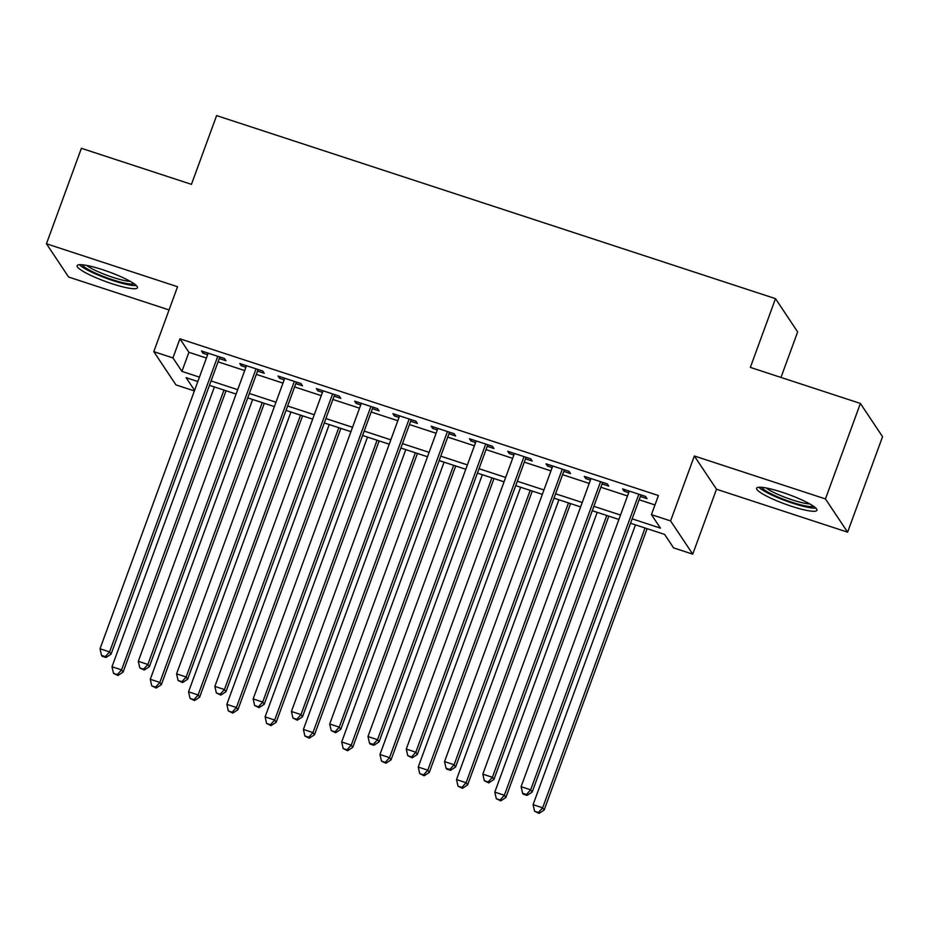 <?xml version="1.0" encoding="UTF-8"?>
<svg xmlns="http://www.w3.org/2000/svg" width="929" height="929" viewBox="0 0 929 929"><rect width="100%" height="100%" fill="white"/><g stroke="black" fill="none" stroke-linecap="round" stroke-linejoin="round"><path stroke-width="1.39" d="M111.968 283.717A32.132 5.098 -159.9 0 0 137.469 287.746A32.132 5.098 -159.9 0 0 102.62 269.689A32.132 5.098 -159.9 0 0 77.119 265.659A32.132 5.098 -159.9 0 0 111.968 283.717M791.438 506.259A32.132 5.098 -159.9 0 0 816.939 510.288A32.132 5.098 -159.9 0 0 782.09 492.242A32.132 5.098 -159.9 0 0 756.601 488.213A32.132 5.098 -159.9 0 0 791.438 506.259M194.382 390.935L175.953 384.896L153.796 351.65L172.945 357.92L181.921 371.391L199.433 377.128M780.987 377.441L797.651 331.908L775.494 298.65L216.608 115.602L191.444 184.348L81.392 148.303L46.45 243.781L68.607 277.028L169.066 309.938M775.494 298.65L750.342 367.396L860.393 403.441L882.55 436.7L847.608 532.178L825.451 498.931L694.346 455.988L670.587 520.914L692.744 554.16L673.595 547.889L664.618 534.407L630.547 523.248M694.346 455.988L716.503 489.235L847.608 532.178M716.503 489.235L692.744 554.16M860.393 403.441L825.451 498.931M219.267 358.548L225.956 360.742L224.47 358.501L201.5 350.976L202.998 353.229L207.62 354.739M257.542 371.089L264.242 373.284L262.744 371.043L239.775 363.518L241.273 365.759L245.906 367.28M295.828 383.631L302.517 385.825L301.019 383.572L278.061 376.059L279.559 378.3L284.181 379.822M334.103 396.172L340.804 398.367L339.306 396.114L316.336 388.589L317.834 390.842L322.468 392.352M372.378 408.702L379.078 410.897L377.58 408.655L354.623 401.131L356.109 403.372L360.742 404.893M410.664 421.243L417.365 423.438L415.867 421.185L392.897 413.672L394.395 415.913L399.017 417.435M448.939 433.785L455.64 435.98L454.142 433.727L431.172 426.202L432.67 428.455L437.304 429.964M487.226 446.315L493.926 448.51L492.428 446.268L469.459 438.743L470.957 440.985L475.578 442.506M525.5 458.856L532.201 461.051L530.703 458.81L507.733 451.285L509.231 453.526L513.865 455.047M563.787 471.398L570.487 473.593L568.989 471.34L546.02 463.815L547.518 466.068L552.14 467.577M602.062 483.928L608.762 486.122L607.264 483.881L584.295 476.356L585.793 478.609L590.426 480.119M632.15 518.858L660.426 528.125L651.438 514.643L658.429 495.54L179.924 338.818L188.912 352.3L206.412 358.037M218.06 361.846L244.699 370.566M256.334 374.387L282.973 383.108M294.621 386.928L321.26 395.649M332.896 399.458L359.535 408.191M371.182 412L397.821 420.721M409.457 424.541L436.096 433.262M447.743 437.071L474.382 445.804M486.018 449.613L512.657 458.334M524.304 462.154L550.943 470.875M562.579 474.684L589.218 483.417M600.854 487.226L627.493 495.947M639.14 499.767L654.991 504.958M640.348 496.469L647.048 498.664L645.55 496.423L622.581 488.898L624.079 491.139L628.701 492.66M153.796 351.65L177.555 286.724L46.45 243.781M179.924 338.818L172.945 357.92M651.438 514.643L670.587 520.914M197.819 381.517L186.114 377.685L194.579 390.389M618.9 519.439L592.261 510.718M580.625 506.897L553.986 498.176M542.339 494.367L515.7 485.635M504.064 481.826L477.425 473.105M465.777 469.284L439.138 460.563M427.503 456.754L400.863 448.022M389.216 444.213L362.577 435.48M350.941 431.671L324.302 422.95M312.667 419.13L286.027 410.409M274.38 406.6L247.741 397.867M236.105 394.059L209.466 385.338M211.069 380.948L237.708 389.669M249.344 393.478L275.983 402.211M287.63 406.019L314.269 414.74M325.905 418.561L352.544 427.282M364.191 431.091L390.83 439.823M402.466 443.632L429.105 452.353M440.752 456.174L467.392 464.895M479.027 468.704L505.666 477.436M517.314 481.245L543.953 489.966M555.588 493.787L582.228 502.508M593.875 506.317L620.514 515.049M188.912 352.3L181.921 371.391M624.648 489.571L624.079 491.139M586.373 477.041L585.793 478.609M548.087 464.5L547.518 466.068M509.812 451.958L509.231 453.526M471.526 439.417L470.957 440.985M433.251 426.887L432.67 428.455M394.964 414.346L394.395 415.913M356.69 401.804L356.109 403.372M318.403 389.274L317.834 390.842M280.128 376.733L279.559 378.3M241.842 364.191L241.273 365.759M203.567 351.661L202.998 353.229M638.85 494.228L530.668 789.824L521.099 786.689L629.281 491.093M640.917 494.902L532.166 792.077L530.668 789.824L526.429 794.527L522.609 793.273L523.201 794.167L527.033 795.421L526.429 794.527M527.033 795.421L532.166 792.077M521.099 786.689L522.609 793.273M635.471 524.862L533.083 804.665L542.652 807.8L544.15 810.053L647.118 528.682M538.414 812.503L534.581 811.249L539.006 813.398L538.414 812.503L542.652 807.8L645.04 527.997M534.581 811.249L533.083 804.665M544.15 810.053L539.006 813.398M813.514 506.247A27.8 4.413 20.1 0 1 791.926 502.264A27.8 4.413 20.1 0 1 761.826 487.33M766.181 487.969A25.745 4.076 -159.9 0 0 792.321 499.907A25.745 4.076 -159.9 0 0 809.774 503.924M758.854 487.249A31.923 5.063 -159.9 0 0 792.53 503.158A31.923 5.063 -159.9 0 0 815.825 508.105M134.043 283.693A27.8 4.413 20.1 0 1 114.604 280.407A27.8 4.413 20.1 0 1 88.058 269.352A27.8 4.413 20.1 0 1 82.356 264.777M86.711 265.415A25.745 4.076 -159.9 0 0 90.264 267.761A25.745 4.076 -159.9 0 0 130.304 281.371M79.383 264.707A31.923 5.063 -159.9 0 0 85.038 268.713A31.923 5.063 -159.9 0 0 136.354 285.551M600.564 481.686L492.393 777.294L482.825 774.159L590.995 478.551M602.642 482.36L493.891 779.536L492.393 777.294L488.155 781.986L484.323 780.732L488.747 782.892L488.155 781.986M488.747 782.892L493.891 779.536M482.825 774.159L484.323 780.732M562.289 469.145L454.107 764.753L444.538 761.617L552.72 466.01M564.356 469.83L455.605 766.994L454.107 764.753L449.868 769.456L446.048 768.202L446.64 769.096L450.472 770.35L449.868 769.456M450.472 770.35L455.605 766.994M444.538 761.617L446.048 768.202M524.002 456.615L415.832 752.211L406.263 749.076L514.434 453.48M526.081 457.289L417.33 754.464L415.832 752.211L411.593 756.914L407.761 755.66L412.186 757.809L411.593 756.914M412.186 757.809L417.33 754.464M406.263 749.076L407.761 755.66M485.728 444.074L377.546 739.681L367.977 736.546L476.159 440.938M487.795 444.747L379.044 741.923L377.546 739.681L373.307 744.373L369.487 743.119L370.079 744.024L373.911 745.279L373.307 744.373M373.911 745.279L379.044 741.923M367.977 736.546L369.487 743.119M597.196 512.332L494.797 792.123L504.366 795.259L505.864 797.512L608.832 516.141M500.127 799.962L496.307 798.708L500.731 800.856L500.127 799.962L504.366 795.259L606.765 515.467M496.307 798.708L494.797 792.123M505.864 797.512L500.731 800.856M558.91 499.79L456.522 779.594L466.091 782.729L467.589 784.97L570.557 503.599M461.852 787.42L458.02 786.166L462.445 788.326L461.852 787.42L466.091 782.729L568.478 502.926M458.02 786.166L456.522 779.594M467.589 784.97L462.445 788.326M520.635 487.249L418.236 767.052L427.804 770.187L429.303 772.429L532.271 491.069M423.566 774.891L419.745 773.636L424.17 775.785L423.566 774.891L427.804 770.187L530.204 490.384M419.745 773.636L418.236 767.052M429.303 772.429L424.17 775.785M482.348 474.719L379.961 754.511L389.53 757.646L391.028 759.899L493.996 478.528M385.291 762.349L381.459 761.095L385.883 763.243L385.291 762.349L389.53 757.646L491.917 477.843M381.459 761.095L379.961 754.511M391.028 759.899L385.883 763.243M447.441 431.532L339.271 727.14L329.702 724.005L437.873 428.397M449.52 432.217L340.769 729.381L339.271 727.14L335.032 731.831L331.2 730.577L335.636 732.737L335.032 731.831M335.636 732.737L340.769 729.381M329.702 724.005L331.2 730.577M444.074 462.177L341.675 741.981L351.243 745.116L352.741 747.357L455.709 465.986M347.005 749.808L343.184 748.553L347.609 750.713L347.005 749.808L351.243 745.116L453.642 465.313M343.184 748.553L341.675 741.981M352.741 747.357L347.609 750.713M409.166 418.991L300.996 714.598L291.416 711.463L399.598 415.867M411.233 419.676L302.482 716.851L300.996 714.598L296.757 719.301L292.925 718.047L297.35 720.196L296.757 719.301M297.35 720.196L302.482 716.851M291.416 711.463L292.925 718.047M405.787 449.636L303.4 729.439L312.968 732.575L314.466 734.816L417.435 453.457M308.73 737.278L304.898 736.023L309.322 738.172L308.73 737.278L312.968 732.575L415.356 452.771M304.898 736.023L303.4 729.439M314.466 734.816L309.322 738.172M370.892 406.461L262.71 702.057L253.141 698.933L361.311 403.325M372.959 407.134L264.208 704.31L262.71 702.057L258.471 706.76L254.639 705.506L259.075 707.654L258.471 706.76M259.075 707.654L264.208 704.31M253.141 698.933L254.639 705.506M367.512 437.094L265.113 716.898L274.682 720.033L276.18 722.286L379.148 440.915M270.444 724.736L266.623 723.482L271.047 725.63L270.444 724.736L274.682 720.033L377.081 440.23M266.623 723.482L265.113 716.898M276.18 722.286L271.047 725.63M332.605 393.919L224.435 689.527L214.854 686.392L323.037 390.784M334.672 394.604L225.933 691.768L224.435 689.527L220.196 694.218L216.364 692.964L220.788 695.124L220.196 694.218M220.788 695.124L225.933 691.768M214.854 686.392L216.364 692.964M329.226 424.565L226.839 704.368L236.407 707.503L237.905 709.744L340.873 428.374M232.169 712.195L228.337 710.94L232.773 713.1L232.169 712.195L236.407 707.503L338.795 427.7M228.337 710.94L226.839 704.368M237.905 709.744L232.773 713.1M294.33 381.378L186.148 676.986L176.58 673.85L284.75 378.242M296.397 382.063L187.646 679.238L186.148 676.986L181.91 681.689L178.078 680.434L182.514 682.583L181.91 681.689M182.514 682.583L187.646 679.238M176.58 673.85L178.078 680.434M290.951 412.023L188.552 691.826L198.132 694.962L199.619 697.203L302.587 415.832M193.894 699.653L190.062 698.399L194.486 700.559L193.894 699.653L198.132 694.962L300.52 415.158M190.062 698.399L188.552 691.826M199.619 697.203L194.486 700.559M256.044 368.848L147.874 664.444L138.305 661.309L246.475 365.712M258.111 369.521L149.372 666.697L147.874 664.444L143.635 669.147L139.803 667.893L144.227 670.041L143.635 669.147M144.227 670.041L149.372 666.697M138.305 661.309L139.803 667.893M252.665 399.482L150.277 679.285L159.846 682.42L161.344 684.673L264.312 403.302M155.607 687.123L151.775 685.869L156.211 688.017L155.607 687.123L159.846 682.42L262.245 402.617M151.775 685.869L150.277 679.285M161.344 684.673L156.211 688.017M217.769 356.306L109.587 651.914L100.018 648.779L208.201 353.171M219.836 356.98L111.085 654.155L109.587 651.914L105.349 656.606L101.528 655.351L102.12 656.257L105.952 657.511L105.349 656.606M105.952 657.511L111.085 654.155M100.018 648.779L101.528 655.351M214.39 386.952L111.991 666.755L121.571 669.879L123.069 672.131L226.026 390.761M117.333 674.582L113.501 673.328L117.925 675.476L117.333 674.582L121.571 669.879L223.959 390.087M113.501 673.328L111.991 666.755M123.069 672.131L117.925 675.476"/></g></svg>
